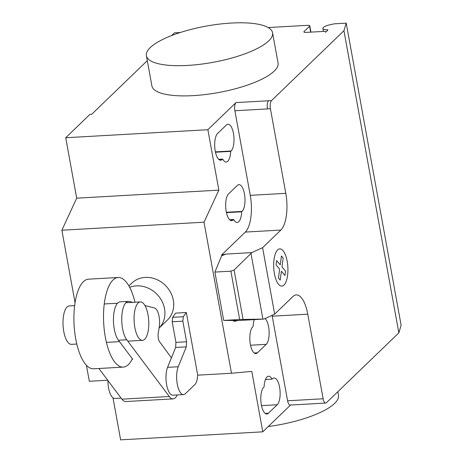 <?xml version="1.0" encoding="UTF-8"?>
<svg xmlns="http://www.w3.org/2000/svg" width="463" height="463" viewBox="0 0 463 463"><rect width="100%" height="100%" fill="white"/><g stroke="black" fill="none" stroke-linecap="round" stroke-linejoin="round"><path stroke-width="0.69" d="M76.806 344.044L71.435 344.35A19.238 7.298 -93.2 0 1 63.327 328.574A19.238 7.298 -93.2 0 1 67.06 307.015A19.238 7.298 -93.2 0 1 69.271 305.939L74.636 305.638M144.722 339.257A19.238 7.298 86.8 0 0 148.455 317.705A19.238 7.298 86.8 0 0 140.341 301.928A19.238 7.298 86.8 0 0 138.13 303.005A19.238 7.298 86.8 0 0 134.403 324.563A19.238 7.298 86.8 0 0 142.511 340.34A19.238 7.298 86.8 0 0 144.722 339.257M186.305 346.862L186.589 341.787L182.844 321.166L183.313 316.715L186.329 312.513L175.668 313.115L172.653 317.317L172.184 321.768L175.928 342.389L175.645 347.464L167.571 367.344A15.788 5.99 86.8 0 0 166.663 384.973A15.788 5.99 86.8 0 0 172.902 395.194L183.562 394.592A15.788 5.99 -93.2 0 1 177.323 384.371A15.788 5.99 -93.2 0 1 178.238 366.742L186.305 346.862L175.645 347.464M186.329 312.513L197.713 375.157L196.995 380.488L195.664 383.763L185.611 393.463A15.788 5.99 -93.2 0 1 183.562 394.592M183.313 316.715L172.653 317.317M182.844 321.166L172.184 321.768M186.589 341.787L175.928 342.389M107.92 380.534A15.788 5.99 86.8 0 0 114.853 398.469L121.103 398.116M123.227 367.113L93.613 368.785A44.882 17.033 -93.2 0 1 74.688 331.971A44.882 17.033 -93.2 0 1 83.398 281.678A44.882 17.033 -93.2 0 1 88.555 279.166L118.169 277.493A44.882 17.033 86.8 0 0 113.013 280.005A44.882 17.033 86.8 0 0 104.302 330.298A44.882 17.033 86.8 0 0 123.227 367.113A44.882 17.033 86.8 0 0 128.384 364.601A44.882 17.033 86.8 0 0 132.36 358.796M134.976 302.229A44.882 17.033 86.8 0 0 118.169 277.493M177.225 394.951A19.481 7.391 -93.2 0 1 173.11 398.88A19.481 7.391 -93.2 0 1 169.284 396.502L126.74 339.773A20.47 7.767 -93.2 0 1 121.786 316.987A20.47 7.767 -93.2 0 1 128.425 301.361L120.137 301.83A20.47 7.767 86.8 0 0 113.499 317.456A20.47 7.767 86.8 0 0 118.447 340.241L132.707 359.253L132.117 359.288M128.425 301.361A20.47 7.767 -93.2 0 1 129.374 301.459L132.806 302.356M144.919 305.505L154.665 308.04A12.848 4.879 -93.2 0 1 159.214 327.208L158.253 333.105A6.32 2.396 86.8 0 0 159.891 342.128L171.426 357.847M98.885 368.49L121.902 399.175A19.481 7.391 86.8 0 0 125.728 401.554L173.11 398.88M268.714 40.894A64.12 18.427 169.7 0 1 199.952 64.316A64.12 18.427 169.7 0 1 146.401 55.705A64.12 18.427 169.7 0 1 150.255 47.579A64.12 18.427 169.7 0 1 219.016 24.163A64.12 18.427 169.7 0 1 272.568 32.775A64.12 18.427 169.7 0 1 268.714 40.894M146.401 55.705L151.893 85.915A64.12 18.427 -10.3 0 0 205.445 94.527A64.12 18.427 -10.3 0 0 274.2 71.105A64.12 18.427 -10.3 0 0 278.06 62.985L272.568 32.775M337.799 391.727L338.453 395.309A64.12 18.427 169.7 0 1 334.599 403.429A64.12 18.427 169.7 0 1 268.256 426.545M268.43 413.233A13.786 5.232 -93.2 0 1 266.844 414.003A13.786 5.232 -93.2 0 1 261.034 402.7A13.786 5.232 -93.2 0 1 263.707 387.253L264.113 386.865A13.786 5.232 -93.2 0 1 268.586 376.199A13.786 5.232 -93.2 0 1 272.094 379.162L272.499 378.775A13.786 5.232 -93.2 0 1 274.079 378.005A13.786 5.232 -93.2 0 1 279.895 389.308A13.786 5.232 -93.2 0 1 277.215 404.755L268.43 413.233L265.183 413.418M265.438 379.538L272.094 379.162M217.593 133.477L226.378 125.004A13.786 5.232 -93.2 0 1 227.964 124.229A13.786 5.232 -93.2 0 1 233.774 135.537A13.786 5.232 -93.2 0 1 231.101 150.984L230.696 151.372A13.786 5.232 -93.2 0 1 226.222 162.038A13.786 5.232 -93.2 0 1 222.715 159.069L222.315 159.463A13.786 5.232 -93.2 0 1 220.729 160.233A13.786 5.232 -93.2 0 1 214.919 148.924A13.786 5.232 -93.2 0 1 217.593 133.477M218.675 159.301L222.715 159.069M215.474 152.234L230.696 151.372M112.989 397.821L120.629 439.85L262.776 431.829L251.791 371.407L231.477 373.253L204.021 222.199L218.854 190.143L207.87 129.715L65.723 137.737L89.886 114.43L91.662 114.326L147.298 60.659M218.854 190.143L76.702 198.164L65.723 137.737M271.526 100.587A6.413 2.431 86.8 0 0 270.427 108.747L267.464 108.915A6.413 2.431 -93.2 0 1 268.563 100.755L271.526 100.587L343.945 30.726L398.846 332.833L326.427 402.7A6.413 2.431 -93.2 0 1 325.692 403.059A6.413 2.431 -93.2 0 1 323.133 398.776L307.762 314.186A28.851 10.95 86.8 0 0 296.251 294.914A28.851 10.95 86.8 0 0 292.934 296.528L274.675 314.145L263.933 319.071L239.666 319.511L230.887 271.173L234.099 269.993L251.855 252.607L262.596 247.682L274.675 314.145M207.87 129.715L235.991 102.595A6.413 2.431 86.8 0 0 234.891 110.755L250.263 195.345A28.851 10.95 86.8 0 1 245.321 232.073L221.598 254.957L222.055 255.645L225.927 254.071L251.855 252.607M262.596 247.682L280.856 230.065A28.851 10.95 86.8 0 0 285.798 193.337L270.427 108.747M234.099 269.993L243.069 319.372M233.873 320.697L234 321.403L238.005 320.535L223.681 320.413L214.896 272.076L230.887 271.173M223.681 320.413L239.666 319.511M214.896 272.076L221.725 255.663L222.055 255.645M225.927 254.071L221.922 254.939M234 321.403L233.543 320.714M238.005 320.535L263.933 319.071M254.274 319.62A13.786 5.232 86.8 0 0 253.134 326.438L252.729 326.832A13.786 5.232 86.8 0 0 250.055 342.279A13.786 5.232 86.8 0 0 255.865 353.582A13.786 5.232 86.8 0 0 257.451 352.812L266.237 344.333A13.786 5.232 86.8 0 0 269.125 331.577A13.786 5.232 86.8 0 0 265.154 318.515M241.674 211.794L242.08 211.406A13.786 5.232 86.8 0 0 244.753 195.959A13.786 5.232 86.8 0 0 238.943 184.65A13.786 5.232 86.8 0 0 237.357 185.426L228.572 193.899A13.786 5.232 86.8 0 0 225.898 209.345A13.786 5.232 86.8 0 0 231.708 220.654A13.786 5.232 86.8 0 0 233.294 219.884L233.693 219.491A13.786 5.232 86.8 0 0 237.201 222.46A13.786 5.232 86.8 0 0 241.674 211.794L226.453 212.656M233.693 219.491L229.654 219.722M307.762 314.186L272.227 316.188A28.851 10.95 86.8 0 0 272.065 315.344M221.598 254.957L221.725 255.663M231.477 373.253L197.713 375.157M107.7 380.239L89.33 381.275L86.413 365.232M76.702 198.164L61.874 230.221L75.047 302.692M204.021 222.199L61.874 230.221M272.227 316.188L287.598 400.779A6.413 2.431 -93.2 0 0 290.156 405.061L325.692 403.059M262.776 431.829L290.544 405.038M268.164 27.554L307.721 25.32A3.206 0.92 169.7 0 1 309.776 25.806A3.206 0.92 169.7 0 1 309.585 26.217L304.093 31.513A3.206 0.92 -10.3 0 0 303.902 31.918A3.206 0.92 -10.3 0 0 305.956 32.404L323.724 31.403A3.206 0.92 169.7 0 1 325.784 31.889A3.206 0.92 169.7 0 1 325.587 32.294L327.816 30.147A1.285 0.37 -10.3 0 0 327.891 29.985A1.285 0.37 -10.3 0 0 327.225 29.782A8.334 2.396 169.7 0 1 322.879 28.486A8.334 2.396 169.7 0 1 329.714 24.828L334.373 23.821L346.22 23.15L401.126 325.263L398.846 332.833M346.22 23.15L343.945 30.726M171.657 35.547L174.458 32.844L180.252 32.514M159.069 328.111L167.444 320.026A25.644 22.554 -134 0 0 170.697 292.604A25.644 22.554 -134 0 0 145.243 277.401A25.644 22.554 -134 0 0 131.833 283.113L128.905 285.931M281.429 255.964L283.171 258.03L281.973 266.908L285.555 271.173L284.976 275.485L281.394 271.22L280.196 280.098L278.46 278.02L279.652 269.148L276.07 264.877L276.648 260.576L280.231 264.836L281.429 255.964M277.603 249.945A18.624 7.067 86.8 0 0 276.862 281.602A18.624 7.067 86.8 0 0 287.917 270.942A18.624 7.067 86.8 0 0 277.603 249.945M178.238 366.742L167.571 367.344M126.74 339.773L118.447 340.241M169.284 396.502L121.902 399.175M261.514 405.64L277.215 404.755M219.068 159.642L222.315 159.463M215.393 151.87L231.101 150.984M267.464 108.915L234.891 110.755M268.563 100.755L235.991 102.595M285.798 193.337L250.263 195.345M250.981 253.469L262.903 319.088M280.856 230.065L245.321 232.073M257.451 352.812L254.204 352.997M250.535 345.219L266.237 344.333M242.08 211.406L226.372 212.291M233.294 219.884L230.047 220.064M323.133 398.776L287.598 400.779M327.37 30.581L327.225 29.782M304.226 32.231L304.093 31.513M310.661 32.138L309.585 26.217M159.069 328.093A25.644 22.554 -134 0 0 164.539 308.711A25.644 22.554 -134 0 0 136.452 285.879A25.644 22.554 -134 0 0 129.681 287.344M140.341 301.928L125.843 302.744M117.55 303.213L104.25 303.965M142.511 340.34L127.788 341.167M119.495 341.636L106.415 342.377M322.879 28.486L323.411 31.42M309.776 25.806L310.928 32.126"/></g></svg>
